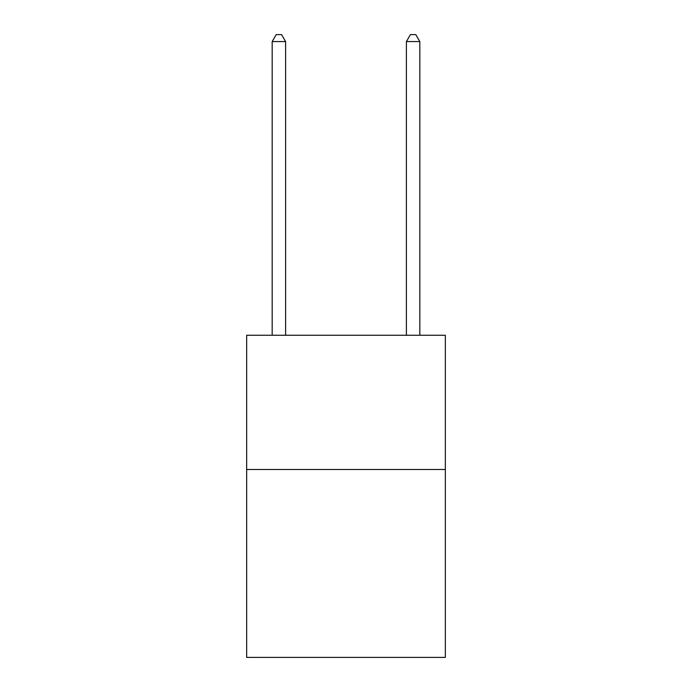 <?xml version="1.0" encoding="UTF-8"?>
<svg xmlns="http://www.w3.org/2000/svg" width="692" height="692" viewBox="0 0 692 692"><rect width="100%" height="100%" fill="white"/><g stroke="black" fill="none" stroke-linecap="round" stroke-linejoin="round"><path stroke-width="1.04" d="M445.328 469.487L445.328 657.4L246.672 657.4L246.672 335.265L445.328 335.265L445.328 469.487L246.672 469.487M285.597 335.265L285.597 41.581L272.181 41.581L272.181 335.265M272.181 41.581L276.203 34.6L281.575 34.6L285.597 41.581M419.819 335.265L419.819 41.581L406.403 41.581L406.403 335.265M406.403 41.581L410.425 34.6L415.797 34.6L419.819 41.581"/></g></svg>
